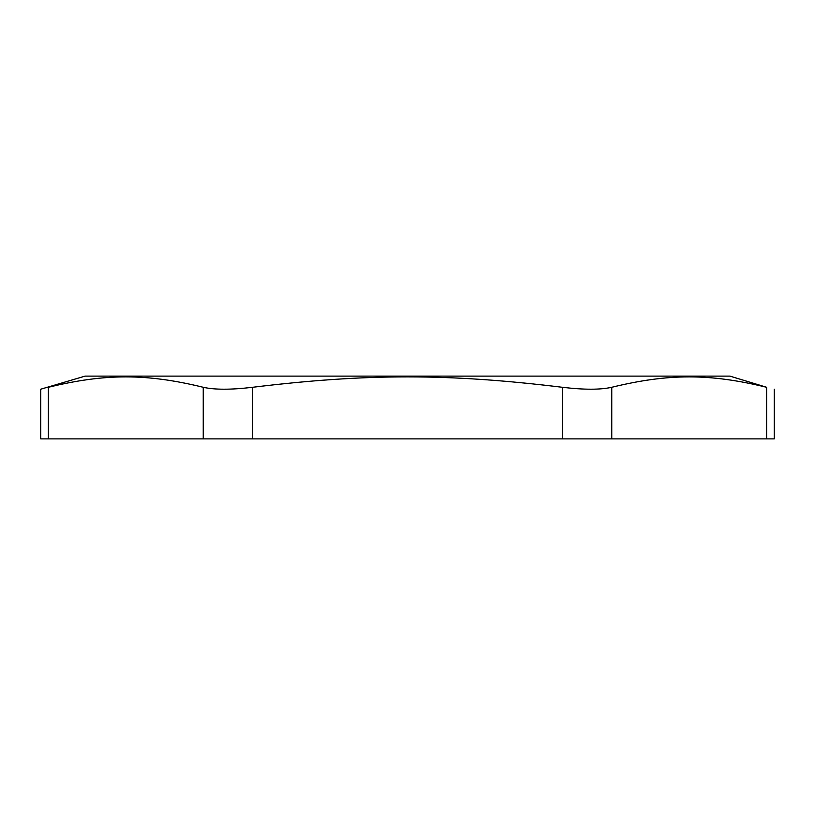 <?xml version="1.0" encoding="UTF-8"?>
<svg xmlns="http://www.w3.org/2000/svg" width="815" height="815" viewBox="0 0 815 815"><rect width="100%" height="100%" fill="white"/><g stroke="black" fill="none" stroke-linecap="round" stroke-linejoin="round"><path stroke-width="1.22" d="M766.609 387.278L766.609 438.888L611.759 438.888L611.759 387.278C668.738 373.413 709.631 373.413 766.609 387.278L729.904 376.112L85.096 376.112L40.75 389.203L40.75 438.888L48.391 438.888L48.391 387.278C38.213 389.845 38.213 389.845 48.391 387.278C105.369 373.413 146.262 373.413 203.241 387.278L203.241 438.888L252.66 438.888L252.66 387.278C231.093 389.845 214.62 389.845 203.241 387.278M766.609 438.888L774.25 438.888L774.25 389.203M611.759 387.278C600.38 389.845 583.907 389.845 562.34 387.278L562.34 438.888L611.759 438.888M562.34 438.888L252.66 438.888M203.241 438.888L48.391 438.888M562.34 387.278C448.393 373.413 366.607 373.413 252.66 387.278"/></g></svg>
